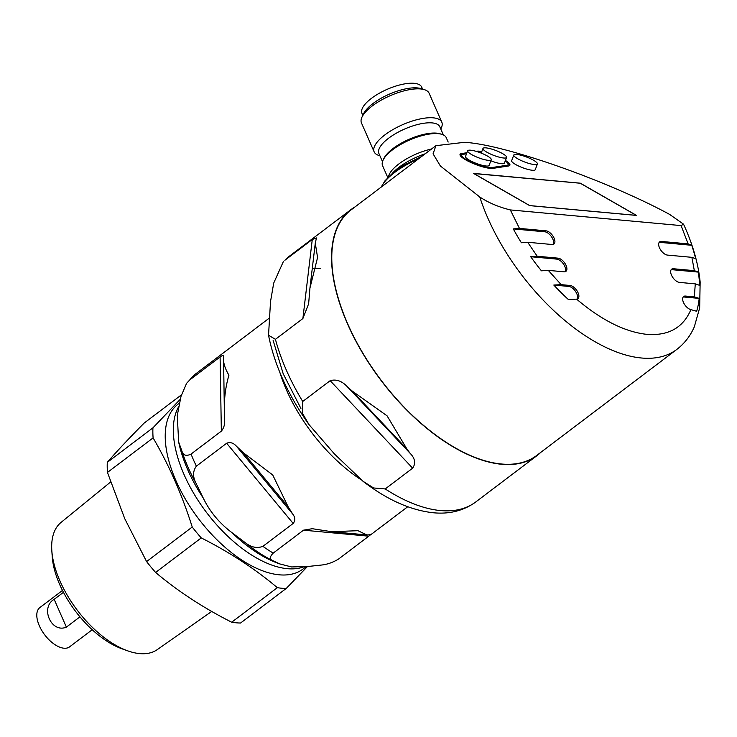 <?xml version="1.0" encoding="UTF-8"?>
<svg xmlns="http://www.w3.org/2000/svg" width="737" height="737" viewBox="0 0 737 737"><rect width="100%" height="100%" fill="white"/><g stroke="black" fill="none" stroke-linecap="round" stroke-linejoin="round"><path stroke-width="1.11" d="M695.277 283.856L699.588 285.33A144.443 73.884 -127.1 0 0 698.317 272.1L694.337 270.663L673.471 268.747A8.006 4.09 52.9 0 0 671.647 269.198A8.006 4.09 52.9 0 0 672.236 276.605A8.006 4.09 52.9 0 0 679.468 282.409L695.277 283.856L694.346 296.873L699.201 298.393A144.443 73.884 -127.1 0 1 696.649 311.272L690.91 309.632C683.153 327.725 668.487 335.971 646.902 334.358C624.976 331.972 601.539 320.236 576.583 299.139L568.347 299.498A144.443 73.884 -127.1 0 1 553.809 285.053L561.189 284.657L548.273 270.368L564.081 271.815A8.006 4.09 52.9 0 0 565.915 271.373A8.006 4.09 52.9 0 0 565.316 263.957A8.006 4.09 52.9 0 0 558.084 258.162L537.218 256.246L530.704 256.725A144.443 73.884 -127.1 0 0 541.428 270.811L548.273 270.368M521.381 242.759L527.683 242.27L552.087 244.509A8.006 4.09 52.9 0 0 553.92 244.058A8.006 4.09 52.9 0 0 553.321 236.651A8.006 4.09 52.9 0 0 546.099 230.847L519.465 228.406L513.293 228.912A144.443 73.884 -127.1 0 0 521.381 242.759M519.465 228.406L510.326 209.925C498.709 207.079 488.53 202.767 479.769 196.991L440.367 165.972L433.07 153.83L435.917 145.677L464.236 142.342C503.15 144.001 607.104 180.473 669.611 214.403L683.549 224.186L681.108 225.596L688.109 243.883L661.485 241.441A8.006 4.09 52.9 0 0 659.652 241.883A8.006 4.09 52.9 0 0 660.251 249.299A8.006 4.09 52.9 0 0 667.482 255.094L691.886 257.333L695.654 258.751A144.443 73.884 -127.1 0 0 691.757 245.292L688.109 243.883M268.59 318.642L194.835 374.525A116.98 59.835 52.9 0 0 189.814 379.868L186.59 383.314L181.026 396.303L177.267 415.465L178.658 442.016L181.956 451.182C183.273 455.429 186.314 456.396 191.058 454.066A116.98 59.835 52.9 0 0 196.374 466.162L226.655 443.241C230.165 441.868 233.417 442.854 236.411 446.198L292.801 514.168L288.084 506.697L272.736 474.978L243.311 452.73L236.411 446.198M196.374 466.162C192.762 471.09 192.67 476.83 196.088 483.38L203.301 498.166C209.852 511.69 219.377 523.169 231.86 532.584L245.283 542.681A111.563 57.071 52.9 0 0 272.773 560.654L279.802 563.934L291.52 566.946L307.817 566.504L321.046 565.086C326.85 564.57 332.673 562.571 338.495 559.097L368.776 536.177L303.506 530.179L312.258 528.705L331.807 531.718L357.924 530.686L366.842 534.933L368.924 534.859L371.374 534.261L407.718 506.752M435.917 145.677L350.978 209.971A153.913 78.73 52.9 0 0 362.466 352.507A153.913 78.73 52.9 0 0 501.501 464.006A153.913 78.73 52.9 0 0 536.748 455.42L676.796 349.43A153.913 78.73 -127.1 0 1 641.549 358.007A153.913 78.73 -127.1 0 1 479.769 196.991M537.411 163.983L535.265 169.667A12.621 2.662 -159.2 0 1 532.289 170.256A12.621 2.662 -159.2 0 1 518.802 166.12A12.621 2.662 -159.2 0 1 511.653 160.712L513.809 155.028A12.621 2.662 -159.2 0 1 516.784 154.438A12.621 2.662 -159.2 0 1 530.272 158.575A12.621 2.662 -159.2 0 1 537.411 163.983A12.621 2.662 -159.2 0 1 534.445 164.572A12.621 2.662 -159.2 0 1 520.958 160.436A12.621 2.662 -159.2 0 1 513.809 155.028M476.102 151.343L476.931 151.214A18.471 3.888 -159.2 0 1 479.704 151.214A18.471 3.888 -159.2 0 1 481.832 151.49M480.892 151.942A18.471 3.888 20.8 0 0 479.492 151.776A18.471 3.888 20.8 0 0 477.327 151.721M540.718 452.417A154.226 78.887 -127.1 0 1 536.932 455.669A154.226 78.887 -127.1 0 1 501.621 464.264A154.226 78.887 -127.1 0 1 362.3 352.553A154.226 78.887 -127.1 0 1 350.794 209.723A154.226 78.887 -127.1 0 1 354.948 206.959M284.832 260.281L289.623 256.015A154.226 78.887 52.9 0 0 284.832 260.281L312.276 239.507L316.459 237.931L315.279 243.164L317.573 257.489L309.936 288.112L308.628 303.828L302.879 318.55L275.435 339.324A154.226 78.887 52.9 0 0 302.714 401.472L330.158 380.688C336.238 378.956 341.986 381.001 347.413 386.824L410.343 453.55L406.953 449.082L387.091 415.852L352.286 391.117L347.413 386.824M410.343 453.55C415.106 458.534 415.88 463.407 412.656 468.17L385.211 488.944L373.595 487.968L362.963 481.243L334.543 454.066L308.987 424.586L302.299 413.052L302.714 401.472M425.185 153.803A36.942 13.423 156.3 0 0 399.095 167.216A36.942 13.423 156.3 0 0 392.333 173.315M505.232 160.97A16.619 3.501 -159.2 0 1 508.171 164.517L507.959 165.079A16.619 3.501 -159.2 0 1 506.54 165.853L491.211 168.183A16.619 3.501 -159.2 0 1 488.824 168.202M478.212 152.006L478.497 151.96A16.619 3.501 -159.2 0 1 480.994 151.951A16.619 3.501 -159.2 0 1 481.629 152.015M508.171 164.517A16.619 3.501 -159.2 0 1 506.752 165.291L506.54 165.853M431.513 149.012A34.786 12.64 156.3 0 0 398.92 163.89A34.786 12.64 156.3 0 0 388.482 176.843M448.179 142.057L446.281 137.718A34.786 12.64 156.3 0 0 441.776 134.318A34.786 12.64 156.3 0 0 392.692 149.703A34.786 12.64 156.3 0 0 383.12 160.067A34.786 12.64 156.3 0 0 382.577 165.687L387.791 177.553M506.586 157.414A12.621 2.662 -159.2 0 1 503.611 158.004A12.621 2.662 -159.2 0 1 490.123 153.867A12.621 2.662 -159.2 0 1 482.975 148.469A12.621 2.662 -159.2 0 1 485.95 147.87A12.621 2.662 -159.2 0 1 499.437 152.006A12.621 2.662 -159.2 0 1 506.586 157.414L504.43 163.098A12.621 2.662 -159.2 0 1 501.455 163.688A12.621 2.662 -159.2 0 1 490.86 160.795M491.257 159.745L489.101 165.429A12.621 2.662 -159.2 0 1 486.134 166.018A12.621 2.662 -159.2 0 1 472.647 161.882A12.621 2.662 -159.2 0 1 465.498 156.484L467.654 150.799A12.621 2.662 -159.2 0 1 470.63 150.201A12.621 2.662 -159.2 0 1 484.117 154.337A12.621 2.662 -159.2 0 1 491.257 159.745A12.621 2.662 -159.2 0 1 488.29 160.334A12.621 2.662 -159.2 0 1 474.803 156.198A12.621 2.662 -159.2 0 1 467.654 150.799M441.776 134.318L439.989 133.775A33.248 12.078 156.3 0 0 393.079 148.478A33.248 12.078 156.3 0 0 383.922 158.381L383.12 160.067M189.814 379.868L220.096 356.948C222.795 355.05 223.937 354.856 223.532 356.367L223.532 356.247M223.495 359.564C223.633 364.096 225.439 369.311 228.931 375.188C225.725 386.087 224.195 397.519 224.334 409.505L223.532 356.367M224.601 419.703L224.334 409.505M224.592 419.261C225.098 423.895 224.02 427.856 221.349 431.145L191.058 454.066M292.801 514.168C295.316 517.466 295.445 520.552 293.179 523.436L262.897 546.347C257.047 548.577 251.179 547.351 245.283 542.681M262.897 546.347A116.98 59.835 52.9 0 0 273.224 553.1L303.506 530.179M443.379 134.935L439.796 126.782A33.248 12.078 156.3 0 0 419.537 124.065A33.248 12.078 156.3 0 0 388.583 138.243A33.248 12.078 156.3 0 0 378.91 153.508L382.494 161.661M440.781 129.03L441.223 128.109A36.942 13.423 156.3 0 0 441.795 122.149A36.942 13.423 156.3 0 0 419.289 119.127A36.942 13.423 156.3 0 0 384.889 134.88A36.942 13.423 156.3 0 0 374.147 151.84A36.942 13.423 156.3 0 0 378.929 155.461L379.896 155.756M441.795 122.149L429.118 93.258A36.942 13.423 156.3 0 0 424.337 89.647A36.942 13.423 156.3 0 0 372.213 105.99A36.942 13.423 156.3 0 0 362.042 116.99A36.942 13.423 156.3 0 0 361.471 122.95L374.147 151.84M179.441 403.111L178.124 404.106A103.429 52.907 52.9 0 0 185.844 499.898A103.429 52.907 52.9 0 0 279.277 574.814A103.429 52.907 52.9 0 0 302.962 569.056L306.187 566.615M424.337 89.647L420.763 88.56A33.865 12.299 156.3 0 0 372.986 103.539A33.865 12.299 156.3 0 0 363.654 113.618L362.042 116.99M180.307 399.261L152.937 427.828A116.98 59.835 52.9 0 0 153.103 437.898C169.132 465.342 182.177 495.052 192.228 527.029A116.98 59.835 52.9 0 0 201.256 537.909C229.612 552.234 254.974 568.817 277.352 587.665A116.98 59.835 52.9 0 0 281.866 588.255A116.98 59.835 52.9 0 0 286.214 588.476L307.467 566.532M422.587 89.113L421.711 87.113A32.631 11.856 156.3 0 0 401.831 84.451A32.631 11.856 156.3 0 0 371.448 98.353A32.631 11.856 156.3 0 0 361.95 113.341L362.834 115.341M181.413 394.866L144.259 422.992C128.947 438.377 116.621 451.505 107.289 462.375A116.98 59.835 52.9 0 0 107.455 472.445L124.765 518.719L146.589 561.576A116.98 59.835 52.9 0 0 155.608 572.456C177.986 591.304 203.357 607.887 231.704 622.212A116.98 59.835 52.9 0 0 240.566 623.023L286.214 588.476M110.605 481.998L61.042 522.422A79.762 40.802 52.9 0 0 51.811 550.484A79.762 40.802 52.9 0 0 127.777 650.863A79.762 40.802 52.9 0 0 139.643 653.599A79.762 40.802 52.9 0 0 157.294 649.601L211.712 611.443M51.811 550.484L52.207 556.463A73.414 37.55 52.9 0 0 122.13 648.855L127.777 650.863M62.488 590.457L39.862 607.574A24.625 12.593 52.9 0 0 41.705 630.384A24.625 12.593 52.9 0 0 63.953 648.219A24.625 12.593 52.9 0 0 69.591 646.846L92.217 629.73M79.946 616.851L66.376 627.123C51.323 633.58 39.853 607.491 54.169 599.328L63.446 592.308M636.584 215.434L529.654 205.623L473.43 173.379L580.36 183.191L636.584 215.434M510.326 209.925L681.108 225.596M505.435 160.436A18.471 3.888 -159.2 0 1 509.893 165.171A18.471 3.888 -159.2 0 1 508.318 166.028L492.998 168.358A18.471 3.888 -159.2 0 1 472.878 163.374A18.471 3.888 -159.2 0 1 460.035 154.411A18.471 3.888 -159.2 0 1 461.611 153.545L466.917 152.743M576.583 299.139A8.006 4.09 52.9 0 0 577.9 298.688A8.006 4.09 52.9 0 0 577.301 291.272A8.006 4.09 52.9 0 0 570.069 285.477L561.189 284.657M694.346 296.873L685.465 296.062A8.006 4.09 52.9 0 0 683.632 296.504A8.006 4.09 52.9 0 0 684.019 303.552A8.006 4.09 52.9 0 0 690.91 309.632M553.201 244.417A8.006 4.09 52.9 0 0 551.644 236.955A8.006 4.09 52.9 0 0 544.827 231.805L513.293 228.912M565.187 271.732A8.006 4.09 52.9 0 0 563.639 264.261A8.006 4.09 52.9 0 0 556.822 259.12L530.704 256.725M553.809 285.053L568.807 286.435L570.069 285.477M577.172 299.038A8.006 4.09 52.9 0 0 575.625 291.576A8.006 4.09 52.9 0 0 568.807 286.435M699.201 298.393L684.203 297.02A8.006 4.09 52.9 0 0 683.088 297.112M698.317 272.1L672.208 269.705A8.006 4.09 52.9 0 0 671.103 269.797M691.757 245.292L660.223 242.399A8.006 4.09 52.9 0 0 659.108 242.482M461.611 153.545L461.399 154.116L466.705 153.305M461.399 154.116A18.471 3.888 20.8 0 0 459.98 154.706M509.737 165.429A18.471 3.888 20.8 0 0 505.84 161.403M463.877 158.741A16.619 3.501 -159.2 0 1 461.546 155.627L461.758 155.065A16.619 3.501 -159.2 0 1 463.177 154.291L466.521 153.784M283.34 261.635L273.713 283.082L270.516 301.58L268.535 335.243L275.435 339.324M473.707 173.536L580.277 183.237L636.28 215.361L529.737 205.586L473.734 173.453M491.211 168.183L491.432 167.621A16.619 3.501 -159.2 0 1 473.32 163.126A16.619 3.501 -159.2 0 1 461.758 155.065M491.432 167.621L506.752 165.291M371.126 534.279L368.776 536.177M194.835 374.525L186.59 383.314M273.224 553.1C269.595 556.785 269.447 559.3 272.773 560.654M107.289 462.375L152.937 427.828M277.352 587.665L231.704 622.212M201.256 537.909L155.608 572.456M192.228 527.029L146.589 561.576M153.103 437.898L107.455 472.445M537.218 256.246L527.683 242.27M385.211 488.944A154.226 78.887 52.9 0 0 440.45 510.557A154.226 78.887 52.9 0 0 475.77 501.961C463.637 510.741 449.478 514.343 433.282 512.759C410.389 510.234 386.953 499.732 362.963 481.243M360.973 479.676A116.98 59.835 -127.1 0 1 279.959 372.738M178.658 442.016A107.04 54.75 52.9 0 0 203.301 498.166M231.86 532.584A107.04 54.75 52.9 0 0 279.802 563.934M304.086 566.753A103.429 52.907 -127.1 0 1 287.384 568.688A103.429 52.907 -127.1 0 1 199.727 502.92A103.429 52.907 -127.1 0 1 178.759 406.52M691.886 257.333L694.337 270.663M381.315 187.005A48.135 17.485 -23.7 0 1 418.496 158.86M685.465 296.062L684.203 297.02M661.485 241.441L660.223 242.399M544.827 231.805L546.099 230.847M556.822 259.12L558.084 258.162M673.471 268.747L672.208 269.705M302.879 318.55L312.276 239.507M320.162 268.526L312.857 268.286M273.141 340.476L283.211 373.797L300.908 408.455M412.656 468.17L330.158 380.688M352.286 391.117L406.953 449.082M221.349 431.145L220.096 356.948M293.179 523.436L226.655 443.241M243.311 452.73L288.084 506.697M181.956 451.182A111.563 57.071 52.9 0 0 196.088 483.38M54.169 599.328L66.376 627.123M289.623 256.015L350.794 209.723M481.224 153.103L482.975 148.469M676.796 349.43C684.498 343.506 690.339 335.971 694.328 326.813L699.662 307.9L700.15 282.05C698.298 263.588 692.771 244.306 683.549 224.186M381.213 187.078L385.036 180.722L393.153 172.633L403.581 165.346L421.748 156.401M475.77 501.961L536.932 455.669M309.936 288.112L315.261 243.357M308.987 424.586C287.918 394.792 274.44 365.008 268.535 335.243M366.676 534.915L332.378 531.764"/></g></svg>
